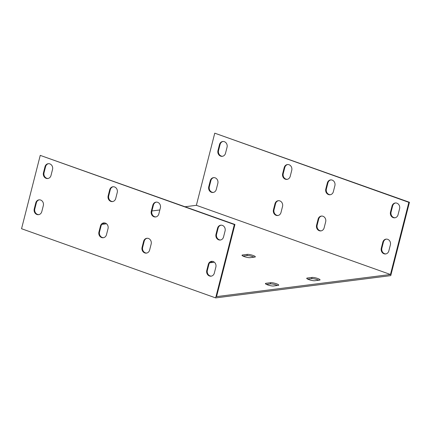 <?xml version="1.0" encoding="UTF-8"?>
<svg xmlns="http://www.w3.org/2000/svg" width="431" height="431" viewBox="0 0 431 431"><rect width="100%" height="100%" fill="white"/><g stroke="black" fill="none" stroke-linecap="round" stroke-linejoin="round"><path stroke-width="0.65" d="M214.757 133.174L408.857 202.349L390.47 274.493L196.369 205.312L214.757 133.174L409.45 202.274L390.755 275.619L215.656 297.902L21.55 228.726L40.245 155.381L234.351 224.556L215.656 297.902M290.214 176.322A4.434 3.917 82.7 0 1 287.003 179.377A4.434 3.917 82.7 0 1 282.666 173.634L284.201 167.611A4.434 3.917 82.7 0 1 287.418 164.556A4.434 3.917 82.7 0 1 291.749 170.299L290.214 176.322M398.05 214.757A4.434 3.917 82.7 0 1 394.839 217.811A4.434 3.917 82.7 0 1 390.502 212.063L392.038 206.04A4.434 3.917 82.7 0 1 395.254 202.985A4.434 3.917 82.7 0 1 399.585 208.728L398.05 214.757M333.352 191.698A4.434 3.917 82.7 0 1 330.135 194.753A4.434 3.917 82.7 0 1 325.804 189.004L327.339 182.981A4.434 3.917 82.7 0 1 330.55 179.926A4.434 3.917 82.7 0 1 334.887 185.669L333.352 191.698M225.515 153.264A4.434 3.917 82.7 0 1 222.299 156.318A4.434 3.917 82.7 0 1 217.967 150.575L219.503 144.547A4.434 3.917 82.7 0 1 222.714 141.497A4.434 3.917 82.7 0 1 227.051 147.24L225.515 153.264M216.297 189.414A4.434 3.917 82.7 0 1 213.086 192.468A4.434 3.917 82.7 0 1 208.749 186.725L210.285 180.702A4.434 3.917 82.7 0 1 213.501 177.647A4.434 3.917 82.7 0 1 217.833 183.39L216.297 189.414M324.134 227.848A4.434 3.917 82.7 0 1 320.923 230.903A4.434 3.917 82.7 0 1 316.586 225.154L318.121 219.131A4.434 3.917 82.7 0 1 321.337 216.076A4.434 3.917 82.7 0 1 325.669 221.82L324.134 227.848M281.001 212.472A4.434 3.917 82.7 0 1 277.785 215.527A4.434 3.917 82.7 0 1 273.453 209.784L274.989 203.761A4.434 3.917 82.7 0 1 278.205 200.706A4.434 3.917 82.7 0 1 282.537 206.449L281.001 212.472M388.837 250.907A4.434 3.917 82.7 0 1 385.621 253.961A4.434 3.917 82.7 0 1 381.29 248.218L382.825 242.19A4.434 3.917 82.7 0 1 386.036 239.135A4.434 3.917 82.7 0 1 390.373 244.883L388.837 250.907M185.163 206.74L196.369 205.312M151.927 210.969L159.847 209.962M390.47 274.493L216.551 296.625L234.938 224.481L234.351 224.556M247.265 254.382A4.434 0.851 -165.7 0 1 252.205 255.168A4.434 0.851 -165.7 0 1 255.335 256.822A4.434 0.851 -165.7 0 1 254.813 257.07L250.093 257.673A4.434 0.851 -165.7 0 1 245.153 256.887A4.434 0.851 -165.7 0 1 242.023 255.233A4.434 0.851 -165.7 0 1 242.545 254.985L247.265 254.382L246.958 255.588L243.03 256.084M311.969 277.44A4.434 0.851 -165.7 0 1 316.909 278.227A4.434 0.851 -165.7 0 1 320.039 279.881A4.434 0.851 -165.7 0 1 319.516 280.128L314.797 280.732A4.434 0.851 -165.7 0 1 309.851 279.945A4.434 0.851 -165.7 0 1 306.721 278.291A4.434 0.851 -165.7 0 1 307.244 278.043L311.969 277.44L311.661 278.647L307.729 279.148M270.663 282.698A4.434 0.851 -165.7 0 1 275.603 283.485A4.434 0.851 -165.7 0 1 278.733 285.139A4.434 0.851 -165.7 0 1 278.21 285.387L273.491 285.99A4.434 0.851 -165.7 0 1 268.545 285.198A4.434 0.851 -165.7 0 1 265.415 283.55A4.434 0.851 -165.7 0 1 265.938 283.296L270.663 282.698L270.356 283.9L266.423 284.401M214.018 261.962A4.434 0.851 -165.7 0 1 214.029 262.08A4.434 0.851 -165.7 0 1 213.507 262.328L209.59 262.829M106.188 223.527A4.434 0.851 -165.7 0 1 106.193 223.646A4.434 0.851 -165.7 0 1 105.67 223.894L101.759 224.395M254.021 257.172A4.434 0.851 14.3 0 0 246.958 255.588M318.724 280.231A4.434 0.851 14.3 0 0 311.661 278.647M277.419 285.489A4.434 0.851 14.3 0 0 270.356 283.9M212.715 262.431A4.434 0.851 14.3 0 0 210.824 261.703M104.878 223.996A4.434 0.851 14.3 0 0 102.987 223.269M287.714 164.529A4.434 3.917 -97.3 0 0 284.794 167.535L283.259 173.558A4.434 3.917 -97.3 0 0 287.294 179.328M395.55 202.963A4.434 3.917 -97.3 0 0 392.63 205.964L391.095 211.993A4.434 3.917 -97.3 0 0 395.13 217.757M330.846 179.905A4.434 3.917 -97.3 0 0 327.926 182.906L326.391 188.929A4.434 3.917 -97.3 0 0 330.432 194.699M223.01 141.47A4.434 3.917 -97.3 0 0 220.09 144.477L218.555 150.5A4.434 3.917 -97.3 0 0 222.595 156.27M213.798 177.62A4.434 3.917 -97.3 0 0 210.878 180.627L209.342 186.65A4.434 3.917 -97.3 0 0 213.377 192.42M321.634 216.055A4.434 3.917 -97.3 0 0 318.714 219.056L317.178 225.079A4.434 3.917 -97.3 0 0 321.214 230.849M278.501 200.679A4.434 3.917 -97.3 0 0 275.576 203.685L274.041 209.708A4.434 3.917 -97.3 0 0 278.081 215.478M386.338 239.113A4.434 3.917 -97.3 0 0 383.412 242.114L381.877 248.143A4.434 3.917 -97.3 0 0 385.917 253.907M115.707 198.529A4.434 3.917 82.7 0 1 112.491 201.584A4.434 3.917 82.7 0 1 108.159 195.841L109.695 189.818A4.434 3.917 82.7 0 1 112.906 186.763A4.434 3.917 82.7 0 1 117.243 192.506L115.707 198.529M223.544 236.964A4.434 3.917 82.7 0 1 220.327 240.019A4.434 3.917 82.7 0 1 215.996 234.27L217.531 228.247A4.434 3.917 82.7 0 1 220.742 225.192A4.434 3.917 82.7 0 1 225.079 230.935L223.544 236.964M158.84 213.905A4.434 3.917 82.7 0 1 155.629 216.96A4.434 3.917 82.7 0 1 151.292 211.212L152.827 205.188A4.434 3.917 82.7 0 1 156.044 202.134A4.434 3.917 82.7 0 1 160.375 207.877L158.84 213.905M51.003 175.471A4.434 3.917 82.7 0 1 47.793 178.526A4.434 3.917 82.7 0 1 43.456 172.783L44.991 166.754A4.434 3.917 82.7 0 1 48.207 163.705A4.434 3.917 82.7 0 1 52.539 169.448L51.003 175.471M41.791 211.621A4.434 3.917 82.7 0 1 38.574 214.676A4.434 3.917 82.7 0 1 34.243 208.933L35.778 202.904A4.434 3.917 82.7 0 1 38.989 199.855A4.434 3.917 82.7 0 1 43.326 205.598L41.791 211.621M149.627 250.055A4.434 3.917 82.7 0 1 146.411 253.11A4.434 3.917 82.7 0 1 142.079 247.362L143.615 241.338A4.434 3.917 82.7 0 1 146.826 238.284A4.434 3.917 82.7 0 1 151.162 244.027L149.627 250.055M106.489 234.679A4.434 3.917 82.7 0 1 103.278 237.734A4.434 3.917 82.7 0 1 98.941 231.991L100.477 225.968A4.434 3.917 82.7 0 1 103.693 222.913A4.434 3.917 82.7 0 1 108.025 228.656L106.489 234.679M214.326 273.114A4.434 3.917 82.7 0 1 211.115 276.169A4.434 3.917 82.7 0 1 206.778 270.42L208.313 264.397A4.434 3.917 82.7 0 1 211.529 261.342A4.434 3.917 82.7 0 1 215.861 267.085L214.326 273.114M40.245 155.381L234.938 224.481M211.826 261.321A4.434 3.917 -97.3 0 0 208.906 264.322L207.37 270.35A4.434 3.917 -97.3 0 0 211.405 276.115M103.99 222.886A4.434 3.917 -97.3 0 0 101.069 225.892L99.534 231.916A4.434 3.917 -97.3 0 0 103.569 237.686M147.122 238.262A4.434 3.917 -97.3 0 0 144.202 241.263L142.666 247.286A4.434 3.917 -97.3 0 0 146.707 253.056M39.291 199.828A4.434 3.917 -97.3 0 0 36.366 202.834L34.83 208.857A4.434 3.917 -97.3 0 0 38.871 214.627M48.504 163.678A4.434 3.917 -97.3 0 0 45.584 166.678L44.048 172.707A4.434 3.917 -97.3 0 0 48.083 178.477M156.34 202.107A4.434 3.917 -97.3 0 0 153.42 205.113L151.884 211.136A4.434 3.917 -97.3 0 0 155.92 216.906M221.038 225.171A4.434 3.917 -97.3 0 0 218.118 228.171L216.583 234.195A4.434 3.917 -97.3 0 0 220.624 239.965M113.202 186.736A4.434 3.917 -97.3 0 0 110.282 189.742L108.747 195.766A4.434 3.917 -97.3 0 0 112.787 201.536M408.857 202.349L409.45 202.274M110.282 189.742L109.695 189.818M284.794 167.535L284.201 167.611M108.747 195.766L108.159 195.841M283.259 173.558L282.666 173.634M218.118 228.171L217.531 228.247M392.63 205.964L392.038 206.04M216.583 234.195L215.996 234.27M391.095 211.993L390.502 212.063M153.42 205.113L152.827 205.188M327.926 182.906L327.339 182.981M151.884 211.136L151.292 211.212M326.391 188.929L325.804 189.004M45.584 166.678L44.991 166.754M220.09 144.477L219.503 144.547M44.048 172.707L43.456 172.783M218.555 150.5L217.967 150.575M35.778 202.904L36.366 202.834M210.285 180.702L210.878 180.627M34.243 208.933L34.83 208.857M208.749 186.725L209.342 186.65M143.615 241.338L144.202 241.263M318.121 219.131L318.714 219.056M142.079 247.362L142.666 247.286M316.586 225.154L317.178 225.079M100.477 225.968L101.069 225.892M274.989 203.761L275.576 203.685M98.941 231.991L99.534 231.916M273.453 209.784L274.041 209.708M208.313 264.397L208.906 264.322M382.825 242.19L383.412 242.114M206.778 270.42L207.37 270.35M381.29 248.218L381.877 248.143M242.362 255.702L242.545 254.985M307.061 278.76L307.244 278.043M265.755 284.018L265.938 283.296"/></g></svg>
